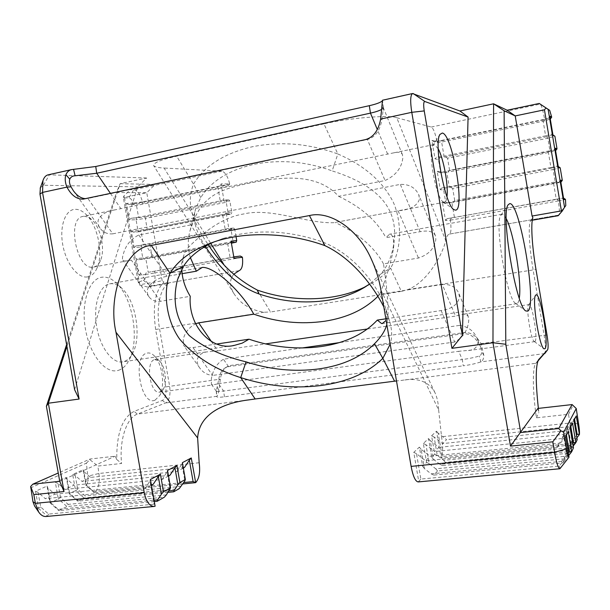 <?xml version="1.0" encoding="UTF-8"?>
<svg xmlns="http://www.w3.org/2000/svg" width="610" height="610" viewBox="0 0 610 610"><rect width="100%" height="100%" fill="white"/><g stroke="black" fill="none" stroke-linecap="round" stroke-linejoin="round"><path stroke-width="0.46" stroke-dasharray="3.05 2.29" d="M155.093 400.129L159.713 395.509C165.34 385.733 162.184 363.148 154.2 355.76C151.745 353.373 149.298 352.496 146.842 353.152C131.951 356.087 140.902 406.969 155.093 400.129M154.696 359.534L159.721 361.288C165.211 366.343 167.407 382.073 163.541 388.768L159.675 392.1C150.136 394.617 145.088 361.501 154.696 359.534M534.985 341.486C538.188 339.396 532.202 302.895 528.923 304.573L528.534 304.893C525.843 307.692 530.929 340.151 534.284 341.508L534.985 341.486M506.254 218.662C504.722 215.627 503.372 214.148 502.198 214.217L500.901 215.216C494.146 222.551 507.116 300.219 515.61 303.338L517.265 303.49C518.195 302.88 518.874 301.104 519.293 298.153M118.386 370.339C122.869 368.882 126.529 365.283 129.373 359.549C139.812 339.595 132.698 297.741 116.357 283.048C111.615 278.579 106.826 276.627 101.977 277.199C89.045 278.579 80.749 303.086 85.469 329.255C90.005 355.462 105.972 374.532 118.386 370.339M110.166 283.757C114.161 283.238 118.134 284.832 122.076 288.538C135.687 300.738 141.695 336.095 132.988 352.687C130.624 357.46 127.581 360.426 123.868 361.577L122.823 361.829C112.614 363.941 100.2 347.822 96.677 326.716C93.017 305.64 99.308 285.8 109.556 283.871L110.166 283.757M366.229 286.326L367.449 285.709C376.622 280.92 384.33 275.034 390.568 268.049C400.892 251.793 402.768 224.488 393.541 202.733C383.111 181.772 364.551 165.524 337.856 153.987L332.16 170.899C373.03 183.869 398.338 204.754 394.151 240.828C392.733 254.08 388.341 265.098 380.968 273.875L369.584 284.062M380.968 273.875L390.568 268.049L401.349 291.382L408.159 289.514C428.632 281.164 443.096 252.845 445.742 240.531L396.774 117.738C390.019 114.68 348.973 117.936 323.94 123.868L337.856 153.987C309.026 143.441 280.364 141.062 251.861 146.857C224.007 153.468 204.556 165.882 193.5 184.106C189.832 193.789 189.336 203.26 192.02 212.524C194.918 222.536 200.339 233.264 208.277 244.709M205.334 246.333C200.4 238.723 197.091 231.693 195.406 225.227C194.003 219.76 194.094 214.255 195.673 208.704L200.759 197.602C210.976 181.239 228.75 170.152 254.08 164.326C279.952 159.225 305.984 161.414 332.16 170.899M190.396 257.702C187.697 248.598 187.575 239.585 190.053 230.671L192.234 224.648C202.238 195.078 221.476 188.955 250.085 182.977C277.939 177.472 316.315 171.616 338.626 196.321L400.32 184.38C409.257 184.159 415.41 187.636 418.765 194.803L419.528 199.051C417.278 205.898 410.141 209.817 398.116 210.801L333.708 222.688C306.639 223.756 271.343 207.255 243.436 214.011C215.017 218.41 190.152 245.601 185.928 249.993L183.564 256.025L181.841 268.987M386.816 324.436L387.327 321.478L386 309.255C380.228 290.063 356.492 254.782 321.927 241.751C294.05 232.052 266.433 229.581 239.074 234.347L223.245 238.396L214.171 241.865M87.283 276.94C91.546 276.254 94.832 273.196 97.15 267.767C103.723 253.119 97.409 224.129 85.278 213.713C81.969 210.747 78.659 209.276 75.35 209.299C65.552 209.26 59.33 225.822 62.723 244.572C65.964 263.337 77.775 278.457 87.283 276.94M84.195 216.26L87.886 217.03L91.584 219.516C100.673 227.286 105.484 249.353 100.536 260.34C98.942 264.084 96.723 266.303 93.864 267.012L93.162 267.134C76.974 270.657 66.284 218.982 82.746 216.458L84.195 216.26M438.201 148.825L434.511 144.608L432.688 145.721C427.64 152.416 436.394 198.921 443.218 201.895L444.621 202.207C445.765 201.826 446.543 200.011 446.955 196.756M211.434 341.562L217.8 350.902L206.615 351.917C201.803 352.74 198.715 355.157 197.35 359.153C196.839 362.126 197.609 365.032 199.676 367.868C202.894 372.474 207.209 374.99 212.615 375.417L192.981 347.563C188.399 348.257 185.333 347.601 183.793 345.595L183.229 339.244C184.937 332.58 189.039 327.425 195.528 323.773M217.8 350.902L265.464 343.918M367.494 328.973L455.533 316.071L442.273 284.458C450.249 283.986 455.731 286.852 458.72 293.059L459.475 297.093C457.927 304.512 451.812 309.003 441.144 310.574L385.856 318.816M441.144 310.574L454.702 342.012C463.356 337.269 468.045 329.903 468.77 319.899L468.091 316.155L465.72 314.234L463.547 314.165L455.533 316.071M464.065 332.602L462.937 333.746L459.444 325.412C467.771 326.457 473.65 330.719 477.073 338.199L477.95 342.431C477.485 346.678 474.969 349.263 470.394 350.186L458.705 351.291L462.273 359.557L223.626 391.033C219.211 391.589 216.763 391.635 216.291 391.162L218.586 380.121C219.463 373.922 221.834 369.736 225.692 367.555L228.529 366.64L462.937 333.746C469.448 333.212 474.961 336.842 479.498 344.635L480.787 347.342L481.824 351.94L481.107 354.639L479.353 356.019C474.626 357.46 468.93 358.642 462.273 359.557L463.242 365.817C470.165 364.864 476.029 363.56 480.855 361.89C482.685 361.097 483.677 358.909 483.829 355.325L481.069 343.621C476.448 335.721 470.775 332.046 464.065 332.602L230.717 365.421L227.736 366.389C223.763 368.631 221.293 372.885 220.324 379.153L218.944 390.377C218.281 393.724 217.572 395.699 216.809 396.302L216.702 396.622C216.985 397.346 219.569 397.407 224.457 396.805L463.242 365.817M459.444 325.412L339.236 342.637M302.133 347.944L223.466 359.214L228.529 366.64L230.717 365.421M224.457 396.805L223.626 391.033L218.433 383.667L213.027 384.918L211.418 384.338L211.35 378.901C212.943 369.873 216.985 363.308 223.466 359.214M216.939 343.987L192.981 347.563M386.13 320.418L388.029 313.182C387.99 300.189 386.488 283.757 383.507 263.886L418.483 258.022C428.921 254.523 434.709 248.224 435.86 239.143L435.326 235.529C433.161 231.426 428.106 230.153 420.16 231.693L385.901 237.74L389.546 234.202C392.817 234.278 394.144 238.952 393.526 248.217C391.155 262.033 386.542 277.397 379.694 294.325L442.273 284.458M93.864 267.012L131.318 260.089C126.514 261.24 123.708 261.271 122.892 260.18C122.236 259.258 122.343 257.389 123.205 254.568C125.492 245.548 130.692 239.021 138.79 234.987L192.234 224.648M147.384 230.565L145.386 218.372L226.264 202.268L228.209 213.477L147.292 229.261L131.287 231.053L134.2 247.637L140.849 247.019L142.763 257.931L136.137 258.678L139.042 275.24L145.576 274.531C145.668 277.863 144.921 279.769 143.32 280.249L138.234 282.354L123.403 197.876L128.862 197.861C130.586 198.082 131.981 199.828 133.049 203.092L126.43 203.404L129.343 219.996L136.053 219.714L137.974 230.641L139.149 231.785L231.335 213.965L225.601 214.186L133.43 232.158L139.149 231.785M168.032 492.354L77.752 501.161L84.043 498.027L179.226 488.648M449.593 170.312L447.542 158.203L547.833 138.234L549.93 150.739L449.593 170.312L448.037 172.081L549.343 152.37L555.596 150.723L553.994 150.174L548.268 151.692L439.261 172.538L442.586 172.859L448.037 172.081M567.979 447.984L568.916 450.249L567.445 453.375L442.509 465.567L445.384 462.418L568.916 450.249L577.212 439.65L575.283 438.643L567.979 447.984L443.645 460.329L437.256 455.365L434.129 437.012L442.646 443.592L446.573 439.642L438.178 433.176L442.166 456.554L569.969 443.699L576.48 435.265M30.5 487.924L86.384 463.173L87.84 476.166C88.404 480.177 87.787 483.257 85.98 485.4L83.067 469.784L72.689 474.473L75.556 490.638L69.197 493.688L66.299 477.355L55.342 482.304L58.293 498.927L50.05 502.884L47.054 486.048L35.54 491.248L38.499 507.886L38.422 508.275L34.587 506.025M77.722 489.411L75.556 490.638L84.043 498.027L85.209 495.915L77.722 489.411L75.259 475.541L82.037 481.412L90.585 477.394L83.883 471.614L86.277 485.11L93.688 491.607L183.77 482.548M77.173 499.903L77.752 501.161L69.197 493.688L69.601 493.299L77.173 499.903L169 490.897M136.754 218.121L136.053 219.714L145.386 218.372L144.997 216.939L131.005 218.342L138.569 217.267L136.152 203.488L128.58 204.525L134.284 204.441L142.572 203.305L228.117 185.783L220.637 185.608L217.785 186.729L136.152 203.488M552.95 134.932L546.72 136.716L547.833 138.234L554.902 136.228M557.014 148.855L549.93 150.739L549.343 152.37M573.164 446.07L567.445 453.375L566.08 451.949L572.729 443.455M112.812 233.836L385.062 180.529C395.722 175.52 401.632 168.017 402.813 158.043L402.44 154.658C401.243 152.241 398.284 151.646 393.564 152.881L114.985 209.863C106.742 211.06 101.214 214.308 98.401 219.585C97.539 222.536 98.088 225.395 100.055 228.155C103.105 232.387 107.36 234.286 112.812 233.836L87.87 198.463L367.373 139.507C375.127 137.387 379.984 130.715 381.944 119.491L383.423 107.947L381.357 109.533M182.138 273.684L166.987 276.361C157.525 277.847 151.066 282.064 147.62 289.01C146.903 291.862 147.376 294.477 149.053 296.872C151.661 300.372 155.436 301.851 160.377 301.31L190.251 296.3M401.349 291.382L270.512 311.985L257.329 290.085M323.94 123.868L176.679 156.183C160.933 159.69 153.262 162.832 153.667 165.623C154.864 166.965 158.333 167.765 164.082 168.04L210.785 243.436M223.839 264.496L231.785 277.329C229.573 282.156 230.351 287.668 234.11 293.86C240.653 303.955 250.641 310.078 264.077 312.244L270.512 311.985M380.945 290.131L438.643 409.95C438.338 403.019 437.088 397.201 434.892 392.489C428.723 381.441 417.69 377.399 401.776 380.381L396.492 380.953M383.827 306.975L389.546 321.127C392.1 329.705 392.321 337.391 390.202 344.192M382.302 100.871L382.508 100.231M396.774 117.738L431.3 127.04C433.329 128.268 435.22 133.049 436.974 141.39L431.918 140.452L435.06 158.943L438.438 159.439L440.504 171.593L437.149 171.265L440.29 189.733L443.6 189.824L445.658 201.963L442.38 202.04L445.513 220.492L450.348 220.179C451.4 228.323 451.133 232.944 449.532 234.057L449.296 234.103C447.748 234.514 446.566 236.649 445.742 240.531M236.039 236.619L234.758 229.276L229.063 229.688L226.081 212.524L231.823 212.326L229.856 201.018L224.091 201.079L221.11 183.892L229.695 183.968C227.759 176.313 225.128 172.043 221.804 171.158L164.082 168.04M229.695 183.968L142.45 201.887C140.46 194.453 137.555 190.389 133.735 189.702L130.357 189.664L155.077 184.449L120.147 183.671L66.932 346.373M74.595 389.653L137.654 186.881L146.644 178.006L120.147 183.671L116.464 192.516L146.758 192.722L124.478 197.365L139.812 284.725L162.184 280.806L163.983 282.14C155.207 290.52 152.424 306.296 155.649 329.476L165.714 386.892C166.629 393.953 165.524 398.467 162.412 400.427L134.108 411.399C122.297 417.53 116.518 433.573 116.769 459.528L115.199 456.188L90.143 459.017L58.247 473.009M146.644 178.006L48.342 174.788M182.847 483.928L94.321 492.788C98.553 488.816 100.078 482.388 98.889 473.49L97.897 466.063L121.565 463.455C119.148 439.978 126.644 417.82 137.357 414.106L165.516 402.981C169.389 400.511 170.747 394.868 169.603 386.061L159.553 328.729C155.763 308.058 160.178 287.554 168.756 283.383L147.689 287.043L150.754 286.021C154.147 284.687 155.527 280.31 154.894 272.906L242.422 257.29M537.883 361.089L535.58 363.667C532.393 367.807 532.614 391.734 536.419 417.827L568.535 414.297L569.908 423.012C571.555 433.443 572.02 440.778 571.303 445.033L441.129 458.064L436.493 431.194L431.583 435.761L434.724 454.13L431.728 457.172L428.555 438.582L423.332 443.447L426.573 462.403L422.654 466.383L419.367 447.138L413.763 452.353L418.75 481.488L418.239 481.915M532.294 220.225L530.692 220.515C528.1 224.03 529.083 246.28 533.102 269.811L544.089 335.027C545.592 344.688 545.843 350.826 544.852 353.457M218.433 383.667L458.705 351.291M454.702 342.012L212.615 375.417M152.157 257.794L150.151 245.578L231.129 230.29L233.073 241.484L142.763 257.931L143.937 259.105L152.157 257.794L231.404 243.192M431.3 127.04L540.285 104.089C541.543 105.545 542.999 110.601 544.638 119.27L436.974 141.39M154.292 501.565L58.819 510.608L66.978 506.544L164.311 497.203M418.734 481.74L560.186 468.594M454.724 200.553L452.673 188.459L553.079 169.504L555.176 182.001L454.724 200.553L453.177 202.345L560.88 182.276L559.347 182.108L444.484 203.29L453.177 202.345M563.937 456.41L564.898 458.766L562.969 462.868L433.794 475.099L437.553 470.981L564.898 458.766L573.461 447.839L571.478 446.779L563.937 456.41L435.776 468.808L429.196 463.669L425.963 444.728L434.732 451.545L438.918 447.336L430.279 440.649L433.458 459.277L439.94 464.324L566.08 451.949M537.875 408.441L538.882 412.398L538.378 408.387M40.367 187.75L43.447 185.257L137.654 186.881M59.727 481.32L115.199 456.188M66.62 344.589L116.464 192.516M162.184 280.806L146.758 192.722L155.077 184.449M46.261 516.479L155.108 506.224L154.055 504.188L48.609 514.077L40.702 507.024L38.087 492.361L45.27 498.683L54.877 494.176L47.847 488.015L50.424 502.495L58.186 509.335L154.048 500.2M450.348 220.179L558.333 200.911C559.469 208.551 559.721 213.21 559.111 214.865M438.643 409.95L441.564 436.768C443.074 446.779 442.929 453.878 441.129 458.064M231.785 277.329L233.653 274.286M558.615 215.147L558.15 215.726M86.384 463.173L89.853 459.658L97.897 466.063M94.321 492.788L85.98 485.4M60.535 497.653L58.293 498.927L66.978 506.544L68.19 504.363L60.535 497.653L57.996 483.394L64.934 489.449L73.962 485.202L67.108 479.246L69.601 493.299M58.186 509.335L58.819 510.608L50.05 502.884L50.424 502.495M38.422 508.275L47.382 516.228M147.689 287.043L139.629 285.045L138.234 282.354M145.576 274.531L154.894 272.906M141.543 245.449L140.849 247.019L150.151 245.578L149.77 244.183L135.847 245.96L143.396 244.793L140.986 231.03M142.45 201.887L133.049 203.092M123.403 197.876L123.693 196.229L130.357 189.664M558.333 200.911L565.493 199.584M548.268 151.692L550.929 167.544L556.671 166.149L558.241 166.507L551.966 168.024L553.079 169.504L560.193 167.796M562.306 180.415L555.176 182.001L554.589 183.663M551.654 116.99L544.638 119.27M568.535 414.297L573.064 405.185M576.908 437.789L571.303 445.033M568.779 455.449L562.969 462.868L561.543 461.404L568.322 452.75M379.694 294.325L377.895 296.308M338.626 196.321C361.257 207.08 377.018 220.889 385.901 237.74M383.507 263.886C374.387 247.081 358.245 233.264 335.081 222.444M216.382 390.804L216.809 396.302L165.516 402.981L162.412 400.427M544.768 353.564L480.855 361.89L479.353 356.019M218.586 380.121L220.324 379.153L165.714 386.892M547.01 334.974L481.069 343.621L479.498 344.635M324.894 245.632L321.927 241.751M200.759 197.602L193.5 184.106L176.679 156.183M566.446 435.121L566.301 434.236L559.347 443.173L430.058 456.242L421.136 449.296L424.43 468.579L431.125 473.825L561.543 461.404M559.347 443.173L557.006 447.641L564.075 438.559L567.018 456.013L559.225 466.086L420.847 479.063L416.5 453.672L425.566 460.756L430.058 456.242M557.006 447.641L425.566 460.756M574.589 419.215L574.445 418.399L567.933 426.779L446.573 439.642M567.933 426.779L565.897 430.668L572.515 422.158L575.283 438.643M565.897 430.668L442.646 443.592M570.823 426.573L570.678 425.727L563.96 434.366L438.918 447.336M563.96 434.366L561.787 438.521L568.611 429.745L571.478 446.779M561.787 438.521L434.732 451.545M441.434 140.811L434.038 141.756L438.415 142.694L544.074 121.039L550.273 119.125L548.634 118.203L542.946 119.964L441.434 140.811L444.034 156.152L436.653 157.151L435.06 158.943M546.72 136.716L445.468 156.938L440.008 157.67L436.653 157.151M542.946 119.964L545.607 135.832L444.034 156.152M545.607 135.832L551.31 134.192L552.942 134.932M551.966 168.024L445.163 188.032L441.876 187.918L449.242 186.82L446.642 171.494M550.929 167.544L449.242 186.82M553.583 183.381L556.244 199.211L563.503 198.044L557.204 199.295L447.092 218.654L454.435 217.45L451.842 202.139M556.244 199.211L454.435 217.45M217.785 186.729L220.256 200.919L138.569 217.267M220.256 200.919L223.123 199.905L228.887 199.859L226.729 200.614L144.997 216.939M222.719 215.109L225.181 229.291L143.396 244.793M225.181 229.291L228.079 228.468L233.782 228.071L231.609 228.681L149.77 244.183M231.312 242.666L138.272 259.761L143.937 259.105M227.644 243.466L230.107 257.633L148.222 272.304L145.813 258.548M230.107 257.633L233.79 256.901M240.31 256.032L148.222 272.304M153.27 484.226L54.877 494.176M151.41 485.224L144.845 488.755L45.27 498.683M144.845 488.755L149.969 480.97L154.055 504.188M184.502 467.435L90.585 477.394M183.351 468.053L177.037 471.446L82.037 481.412M177.037 471.446L181.925 464.088L184.876 480.893M181.2 486.383L85.209 495.915M169.976 475.243L73.962 485.202M168.512 476.029L162.077 479.49L64.934 489.449M162.077 479.49L167.079 471.934L170.114 489.228M166.362 494.87L68.19 504.363M433.794 475.099L431.125 473.825M424.43 468.579L422.654 466.383M426.573 462.403L429.196 463.669M435.776 468.808L437.553 470.981M442.509 465.567L439.94 464.324M433.458 459.277L431.728 457.172M434.724 454.13L437.256 455.365M443.645 460.329L445.384 462.418M443.6 189.824L445.163 188.032M450.607 187.217L452.673 188.459M447.74 203.199L445.658 201.963M438.438 159.439L440.008 157.67M445.468 156.938L447.542 158.203M442.586 172.859L440.504 171.593M233.782 228.071L234.758 229.276M234.042 242.704L233.073 241.484M231.129 230.29L231.609 228.681M228.887 199.859L229.856 201.018M231.823 212.326L231.335 213.965M229.169 214.651L228.209 213.477M226.264 202.268L226.729 200.614M230.565 242.742L231.045 241.125M234.026 258.274L233.043 257.001M225.601 214.186L226.081 212.524M229.063 229.688L228.079 228.468M220.637 185.608L221.11 183.892M224.091 201.079L223.123 199.905M131.005 218.342L129.343 219.996M126.43 203.404L128.58 204.525M135.847 245.96L134.2 247.637M131.287 231.053L133.43 232.158M140.689 273.547L139.042 275.24M136.137 258.678L138.272 259.761M431.918 140.452L434.038 141.756M441.876 187.918L440.29 189.733M437.149 171.265L439.261 172.538M447.092 218.654L445.513 220.492M442.38 202.04L444.484 203.29M548.634 118.203L549.801 116.159M553.018 135.382L551.31 134.192M553.994 150.174L555.169 148.192M558.386 167.392L556.671 166.149M559.347 182.108L560.529 180.186M563.747 199.371L562.024 198.059M182.405 462.639L181.925 464.088M150.403 479.468L149.969 480.97M167.529 470.455L167.079 471.934M38.087 492.361L35.54 491.248M47.054 486.048L47.847 488.015M57.996 483.394L55.342 482.304M66.299 477.355L67.108 479.246M75.259 475.541L72.689 474.473M83.067 469.784L83.883 471.614M416.5 453.672L413.763 452.353M419.367 447.138L421.136 449.296M425.963 444.728L423.332 443.447M428.555 438.582L430.279 440.649M434.129 437.012L431.583 435.761M436.493 431.194L438.178 433.176M574.445 418.399L576.267 415.928M573.979 420.397L572.515 422.158M570.678 425.727L572.561 423.172M570.114 427.945L568.611 429.745M566.301 434.236L568.261 431.575M565.63 436.722L564.075 438.559M134.284 204.441L132.95 203.321M142.572 203.305L142.397 201.948M228.117 185.783L229.665 184.121M145.409 274.325L146.263 272.762M154.826 272.876L154.498 271.397M544.699 119.308L544.074 121.039M436.966 141.55L438.415 142.694M557.204 199.295L558.379 200.842M451.24 218.273L450.287 220.019M442.166 456.554L441.053 457.935M569.969 443.699L571.349 444.98M418.75 481.488L420.847 479.063M560.255 468.503L559.225 466.086M568.985 456.654L567.018 456.013M48.609 514.077L47.359 516.174M40.702 507.024L38.499 507.886M86.277 485.11L85.781 485.141M93.688 491.607L94.237 492.758M123.693 196.229L124.478 197.365M536.419 417.827L538.882 412.398M532.881 217.762L530.753 220.439M168.756 283.383L163.983 282.14M89.853 459.658L90.143 459.017M116.769 459.528L121.565 463.455M85.614 198.669L84.279 198.952M381.944 119.491L380.625 119.08M383.171 107.856L382.615 100.398L413.252 93.566M138.79 234.987L166.987 276.361M160.377 301.31L131.318 260.089M43.447 185.257L49.463 174.712L73.558 169.336M221.804 171.158L133.735 189.702L128.862 197.861M248.163 399.969L137.357 414.106L134.108 411.399M538.493 359.801L535.885 363.27L401.776 380.381M155.649 329.476L264.077 312.244M408.159 289.514L535.984 269.49M143.32 280.249L150.632 286.044L239.082 270.657M199.157 462.746L98.889 473.49L87.84 476.166M449.478 234.065L558.897 215.033L449.532 234.057M578.585 423.851L569.908 423.012L441.564 436.768M564.555 207.24L560.071 213.416M420.16 231.693L400.32 184.38M398.116 210.801L418.483 258.022M365.291 139.652L367.373 139.507L385.062 180.529M387.632 154.101L377.323 129.511M110.463 193.431L120.849 208.673M217.274 387.258L218.944 390.377M483.829 355.325L481.824 351.94M383.362 110.311L381.852 104.676M159.721 361.288L154.2 355.76M163.541 388.768L159.713 395.509M122.076 288.538L116.357 283.048M132.988 352.687L129.373 359.549M190.053 230.671L195.673 208.704M177.479 279.807L183.564 256.025M91.584 219.516L85.278 213.713M100.536 260.34L97.15 267.767M155.138 359.427L207.804 351.695M463.547 314.165L528.923 304.573M444.621 202.207L335.027 222.459M433.84 144.639L393.564 152.881M114.985 209.863L82.746 216.458M501.969 214.255L389.233 234.255M516.891 303.658L382.668 323.468M201.689 267.531L109.556 283.871M233.112 345.55L122.823 361.829M234.11 293.86L153.667 165.623M434.892 392.489L370.926 258.243M159.675 392.1L213.027 384.918M468.511 350.536L534.741 341.63M239.189 270.642L150.754 286.021M558.798 215.055L449.296 234.103M238.762 270.718L150.266 286.113M443.218 201.895L453.748 209.474M432.688 145.721L439.985 134.391M558.249 215.551L564.967 206.241M564.303 207.667L560.514 212.921M480.787 347.342L477.073 338.199M216.291 391.162L211.418 384.338M199.676 367.868L183.793 345.595M468.259 316.529L458.72 293.059M216.253 391.086L216.702 396.622M227.728 366.389L225.692 367.555M387.327 321.478L388.029 313.182M393.526 248.217L394.151 240.828M223.245 238.396L214.323 241.819M386 309.255L389.546 321.119M365.131 287.02L367.449 285.709M192.02 212.524L195.406 225.227M515.61 303.338L525.667 310.795M500.901 215.216L508.206 204.754M535.58 363.667L538.554 359.717M534.284 341.508L543.868 348.722M528.534 304.893L535.565 295.339M435.326 235.529L418.765 194.803M149.053 296.872L122.892 260.18M100.055 228.155L73.436 190.823M402.44 154.658L383.377 107.779M86.772 198.631L83.959 199.012M382.927 104.569L383.423 107.947"/><path stroke-width="0.91" d="M535.885 294.988C540.262 291 549.396 345.268 544.943 348.729L543.975 348.798C539.301 347.044 531.775 299.113 535.565 295.339L535.885 294.988M509.693 203.648C519.88 201.635 537.471 306.098 527.81 311.1L525.934 310.993C516.174 307.737 500.36 212.989 508.206 204.754L509.693 203.648M519.293 298.153C521.962 282.216 513.864 232.906 506.254 218.662M390.202 344.192L382.836 358.36L374.464 343.781C381.09 337.155 385.207 330.704 386.816 324.436M396.492 380.953L394.571 381.189L382.836 358.36C367.792 372.977 346.991 382.051 320.433 385.581C293.791 388.791 267.218 386.138 240.706 377.605C215.315 369.599 194.971 356.781 179.668 339.145C165.95 319.861 162.878 291.733 170.045 273.188C178.715 259.456 193.477 248.994 214.323 241.819C245.815 231.175 289.033 232.494 324.894 245.632C352.206 258.381 373.206 285.838 383.827 306.975M214.171 241.865C200.049 248.209 189.733 256.467 183.221 266.646L177.479 279.807C172.104 301.294 175.985 319.838 189.108 335.439C203.397 347.311 222.375 356.118 246.051 361.852C270.07 369.652 294.142 372.031 318.275 368.989C342.309 365.642 361.044 357.231 374.464 343.781M377.895 296.308C364.894 309.43 347.143 317.741 324.642 321.241C300.867 324.604 277.237 322.248 253.76 314.173C242.254 292.525 214.728 266.448 202.253 267.424L196.344 271.183L190.396 257.702M369.584 284.062L359.938 289.963C350.216 294.981 339.373 298.442 327.425 300.341C304.443 303.757 281.584 301.614 258.831 293.898C234.987 285.388 216.641 263.817 205.334 246.333M181.841 268.987C182.039 278.335 184.845 287.44 190.251 296.3C187.926 325.534 211.228 351.375 234.438 345.351L242.216 343.14L249.017 339.206C272.975 347.319 297.055 349.759 321.264 346.533C345.428 342.965 364.109 334.15 377.315 320.09L381.57 323.529L382.241 323.536L386.13 320.418M442.341 133.026C452.529 134.36 465.506 210.946 455.418 210.13L454.038 209.688C445.247 206.073 433.405 142.969 439.985 134.391L442.341 133.026M446.955 196.756C448.541 185.608 443.645 158.714 438.201 148.825M265.464 343.918L367.494 328.973M339.236 342.637L302.133 347.944M195.528 323.773L198.685 322.858L253.76 314.173M249.017 339.206L216.939 343.987M385.856 318.816L377.315 320.09M246.051 361.852L240.706 377.605L255.171 398.978L248.163 399.969C225.502 402.76 199.104 412.894 197.64 437.95L115.976 332.259L144.234 492.628C146.156 501.618 149.465 506.224 154.162 506.452L155.108 506.224L150.403 479.468L160.415 474.199L163.51 491.767L170.579 487.794L167.529 470.455L176.93 465.514L179.919 482.541L185.356 479.475L184.876 480.893L179.226 488.648L173.736 491.797L168.032 492.354M557.014 148.855L554.902 136.228L553.018 135.382L549.801 116.159L551.654 116.99L549.701 110.349L548.131 109.381L564.547 207.286L565.783 205.616L565.493 199.584L563.747 199.371L560.529 180.186L562.306 180.415L560.193 167.796L558.386 167.392L555.169 148.192L557.014 148.855L555.596 150.723M572.729 443.455L573.491 442.479L575.84 442.654L577.212 439.65L573.979 420.397L576.267 415.928L579.424 434.472C579.622 432.124 579.347 428.586 578.585 423.851L576.236 408.525L563.67 432.238L566.476 448.884C567.391 454.008 568.238 456.76 569.016 457.157L565.63 436.722L568.261 431.575L571.654 451.781L573.461 447.839L570.114 427.945L572.561 423.172L575.84 442.654L573.164 446.07M196.344 271.183L182.138 273.684M115.976 332.259C107.215 294.378 125.957 247.012 151.257 245.426L309.438 215.566C328.714 210.564 357.033 227.438 370.926 258.243C375.844 268.835 379.184 279.464 380.945 290.131L411.117 466.383L554.574 452.277L552.812 441.815L510.478 446.123L492.971 342.744L493.582 103.799L507.116 110.219L539.24 103.448L549.701 110.349M208.277 244.709C220.713 264.267 237.061 279.395 257.329 290.085C293.41 302.773 336.072 301.622 366.229 286.326M382.508 100.231L380.625 119.08C378.49 130.586 373.381 137.441 365.291 139.652L83.112 199.127C76.769 199.363 71.378 195.36 66.94 187.118C65.079 182.451 64.736 178.318 65.918 174.712C67.054 171.974 68.922 170.274 71.5 169.618L95.755 166.492L369.317 105.682C376.263 104.104 380.594 102.495 382.302 100.871M48.342 174.788L47.908 174.887C45.674 175.535 44.027 177.434 42.959 180.59L42.532 192.409L79.109 399.047L48.335 403.225L64.019 491.553L33.825 494.618L35.372 503.334L38.651 512.011C40.901 515.252 43.432 516.739 46.261 516.479L153.895 506.475M451.926 348.333L411.78 112.324C410.126 101.39 410.37 95.122 412.512 93.536L459.94 110.997L468.076 117.051L424.873 101.519C423.546 101.618 423.332 104.745 424.24 110.913L462.388 335.439L451.926 348.333L492.971 342.744L505.804 344.276L520.734 432.543L558.699 428.533L572.104 404.575L537.875 408.441L510.478 446.123M459.94 110.997L493.582 103.799L504.119 110.768L505.804 344.276M547.605 349.804L537.883 361.089M255.171 398.978L394.571 381.189M233.653 274.286L239.189 270.642C242.071 269.307 243.154 264.854 242.422 257.29L234.026 258.274L231.045 241.125L236.726 240.569L236.039 236.619M170.579 487.794L166.362 494.87L164.311 497.203L157.174 501.298L154.292 501.565M559.812 468.754L418.239 481.915C415.433 481.618 413.062 476.44 411.117 466.383M569.016 457.157L559.911 468.747C558.257 468.32 556.48 462.83 554.574 452.277L566.476 448.884M185.356 479.475L182.405 462.639L191.273 457.973L195.688 482.64C199.249 478.56 200.408 471.934 199.157 462.746L197.64 437.95M195.688 482.64L182.847 483.928M38.651 512.011L34.587 506.025L32.955 501.725L30.668 486.49L33.825 494.618M66.932 346.373L48.335 403.225L46.398 406.283L66.62 344.589M79.109 399.047L74.595 389.653L39.97 194.094L40.367 187.75M462.388 335.439L468.076 117.051M538.378 408.387C535.496 381.906 535.549 365.68 538.554 359.717L547.658 349.736C548.436 347.654 548.215 342.728 547.01 334.974L535.984 269.49C531.958 245.876 530.685 223.184 532.881 217.762L532.065 216.039L561.406 210.9L544.448 109.815L515.214 115.915L532.065 216.039M507.116 110.219L515.214 115.915L504.119 110.768M58.247 473.009L32.841 484.165L59.727 481.32L46.398 406.283M560.514 212.921L558.615 215.147M564.547 207.286L562.207 211.09L558.15 215.726L532.294 220.225M539.24 103.448L548.131 109.381M572.104 404.575L576.236 408.525M579.424 434.472L576.908 437.789M568.322 452.75L569.221 451.606L571.654 451.781L568.779 455.449M563.67 432.238L560.948 430.812L552.812 441.815M381.357 109.533C379.016 110.829 375.386 112.026 370.453 113.124L96.708 173.255L75.114 175.779C72.514 175.893 70.73 177.03 69.761 179.195C69.075 181.445 69.502 183.999 71.034 186.851L73.436 190.823C77.104 195.833 81.16 198.448 85.614 198.669M183.221 266.646L170.045 273.188L151.257 245.426M258.831 293.898L257.329 290.085M569.221 451.606L566.446 435.121M576.48 435.265L577.136 434.404L574.589 419.215M573.491 442.479L570.823 426.573M552.942 134.932L554.902 136.228M558.241 166.507L560.193 167.796M560.88 182.276L562.306 180.415M231.404 243.192L236.23 242.162L231.312 242.666M233.79 256.901L240.31 256.032L242.338 257.138M154.048 500.2L157.616 499.864L161.421 494.138L158.325 476.555L153.27 484.226L151.41 485.224M183.77 482.548L193.095 481.61L189.336 460.176L184.502 467.435L183.351 468.053M169 490.897L174.201 490.387L177.906 484.828L174.917 467.786L169.976 475.243L168.512 476.029M163.51 491.767L161.421 494.138M157.616 499.864L157.174 501.298M179.919 482.541L177.906 484.828M174.201 490.387L173.736 491.797M236.726 240.569L236.23 242.162M189.336 460.176L191.273 457.973M158.325 476.555L160.415 474.199M174.917 467.786L176.93 465.514M551.654 117.227L550.289 119.102M563.526 198.059L565.417 199.325M577.136 434.404L579.332 434.145M193.095 481.61L195.574 482.525M544.448 109.815L546.019 107.985M560.948 430.812L558.699 428.533M64.019 491.553L59.727 481.32M32.841 484.165L30.668 486.49M562.207 211.09L561.406 210.9M39.97 194.094L42.532 192.409L66.94 187.118L71.034 186.851M73.558 169.336L75.114 175.779M324.894 245.632L309.438 215.566M210.785 243.436L223.839 264.496M32.955 501.725L35.372 503.334L144.234 492.628M424.24 110.913L411.78 112.324L380.625 119.08M565.683 205.692L564.555 207.24M560.071 213.416L558.897 215.033M413.252 93.566L424.873 101.519M198.685 322.858L211.434 341.562M377.323 129.511L370.453 113.124L369.317 105.682M95.755 166.492L96.708 173.255L110.463 193.431M544.768 353.564L547.589 349.82M538.493 359.801L538.866 359.305M65.918 174.712L69.761 179.195M382.668 323.468L382.241 323.529M234.438 345.351L233.112 345.55M47.908 174.887L71.5 169.618M382.47 100.238L412.512 93.536M565.783 205.616L564.303 207.667M40.191 188.238L42.959 180.59M359.938 289.963L365.131 287.02M83.959 199.012L83.173 199.119"/></g></svg>
